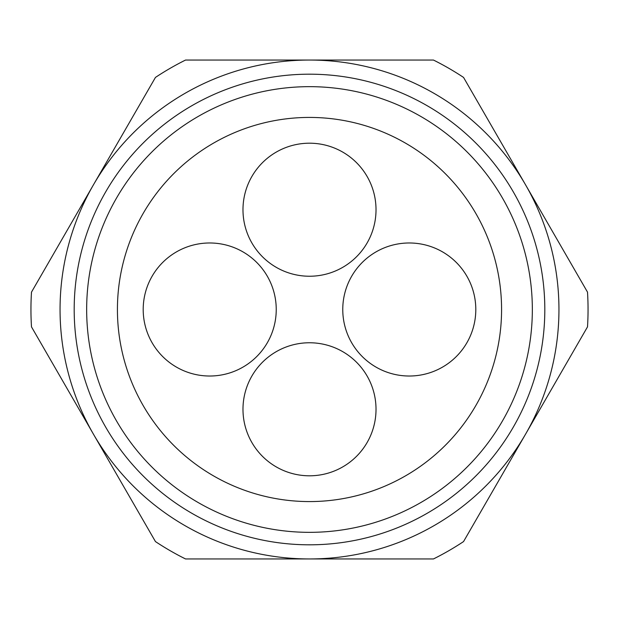 <?xml version="1.0" encoding="UTF-8"?>
<svg xmlns="http://www.w3.org/2000/svg" width="619" height="619" viewBox="0 0 619 619"><rect width="100%" height="100%" fill="white"/><g stroke="black" fill="none" stroke-linecap="round" stroke-linejoin="round"><path stroke-width="0.93" d="M155.454 541.579L31.492 326.871A278.55 278.55 0 0 1 31.492 292.129L155.454 77.421A278.55 278.55 0 0 1 185.538 60.051L433.462 60.051A278.55 278.55 0 0 1 463.546 77.421L587.508 292.129A278.55 278.55 0 0 1 587.508 326.871L463.546 541.579A278.55 278.55 0 0 1 433.462 558.949L185.538 558.949A278.55 278.55 0 0 1 155.454 541.579M60.051 309.5A249.449 249.449 0 0 1 309.5 60.051A249.449 249.449 0 0 1 558.949 309.5A249.449 249.449 0 0 1 309.5 558.949A249.449 249.449 0 0 1 60.051 309.5M242.981 209.717A66.519 66.519 0 0 0 309.5 276.236A66.519 66.519 0 0 0 376.019 209.717A66.519 66.519 0 0 0 309.5 143.198A66.519 66.519 0 0 0 242.981 209.717M342.764 309.5A66.519 66.519 0 0 0 409.283 376.019A66.519 66.519 0 0 0 475.802 309.5A66.519 66.519 0 0 0 409.283 242.981A66.519 66.519 0 0 0 342.764 309.5M242.981 409.283A66.519 66.519 0 0 0 309.5 475.802A66.519 66.519 0 0 0 376.019 409.283A66.519 66.519 0 0 0 309.5 342.764A66.519 66.519 0 0 0 242.981 409.283M544.813 309.5A235.313 235.313 0 0 0 309.5 74.187A235.313 235.313 0 0 0 74.187 309.5A235.313 235.313 0 0 0 309.5 544.813A235.313 235.313 0 0 0 544.813 309.5M86.66 309.5A222.84 222.84 0 0 1 309.5 86.66A222.84 222.84 0 0 1 532.34 309.5A222.84 222.84 0 0 1 309.5 532.34A222.84 222.84 0 0 1 86.66 309.5M309.5 117.424A192.076 192.076 0 0 0 117.424 309.5A192.076 192.076 0 0 0 309.5 501.576A192.076 192.076 0 0 0 501.576 309.5A192.076 192.076 0 0 0 309.5 117.424M143.198 309.5A66.519 66.519 0 0 0 209.717 376.019A66.519 66.519 0 0 0 276.236 309.5A66.519 66.519 0 0 0 209.717 242.981A66.519 66.519 0 0 0 143.198 309.5"/></g></svg>
